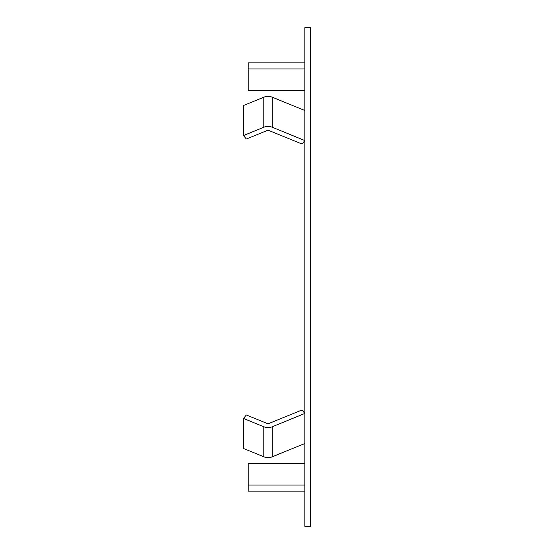 <?xml version="1.0" encoding="UTF-8"?>
<svg xmlns="http://www.w3.org/2000/svg" width="554" height="554" viewBox="0 0 554 554"><rect width="100%" height="100%" fill="white"/><g stroke="black" fill="none" stroke-linecap="round" stroke-linejoin="round"><path stroke-width="0.83" d="M304.839 90.219L248.178 90.219L248.178 62.844L304.839 62.844M304.839 68.973L248.178 68.973M304.839 463.781L248.178 463.781L248.178 491.156L304.839 491.156M304.839 485.027L248.178 485.027M304.839 413.443L272.284 426.732A8.497 6.011 180 0 1 263.787 426.732L243.497 418.45L246.329 414.981L266.619 423.263A2.832 2.001 0 0 0 269.452 423.263L302.013 409.974L304.839 413.436M243.497 418.45L243.497 448.498L263.787 456.787A8.497 6.011 0 0 0 272.284 456.787L304.839 443.498M304.839 140.564L302.013 144.026L269.452 130.737A2.832 2.001 180 0 0 266.619 130.737L246.329 139.019L243.497 135.55L243.497 105.502L263.787 97.213A8.497 6.011 180 0 1 272.284 97.213L304.839 110.502M243.497 135.55L263.787 127.268A8.497 6.011 0 0 1 272.284 127.268L304.839 140.557M304.839 27.7L304.839 526.3L310.503 526.3L310.503 27.7L304.839 27.7M272.284 456.787L272.284 426.732M263.787 456.787L263.787 426.732M272.284 127.268L272.284 97.213M263.787 127.268L263.787 97.213"/></g></svg>
